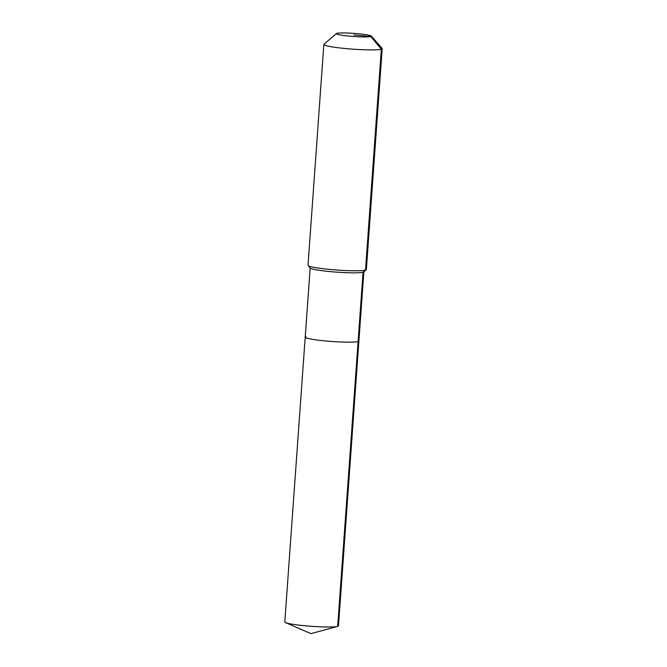 <?xml version="1.0" encoding="UTF-8"?>
<svg xmlns="http://www.w3.org/2000/svg" width="667" height="667" viewBox="0 0 667 667"><rect width="100%" height="100%" fill="white"/><g stroke="black" fill="none" stroke-linecap="round" stroke-linejoin="round"><path stroke-width="1" d="M363.865 271.803L338.486 625.846A26.913 2.393 -175.9 0 1 337.677 626.355A26.913 2.393 -175.9 0 1 337.627 626.371A26.913 2.393 -175.9 0 1 311.472 626.305A26.913 2.393 -175.9 0 1 285.576 622.636A26.913 2.393 -175.9 0 1 284.792 621.994L305.211 337.168A26.913 2.393 -175.9 0 1 306.02 336.66M371.311 36.051A17.55 1.559 -175.9 0 1 370.844 36.527A17.55 1.559 -175.9 0 1 350.884 36.268A17.55 1.559 -175.9 0 1 336.435 33.55A17.55 1.559 -175.9 0 1 336.877 33.35A17.55 1.559 -175.9 0 1 355.278 33.483A17.55 1.559 -175.9 0 1 371.311 36.051L382.108 48.416A29.256 2.601 -175.9 0 1 382.208 48.658L366.375 269.543A29.256 2.601 -175.9 0 1 366.241 269.76L363.748 271.903A26.913 2.393 -175.9 0 1 363.065 272.211L358.096 341.529A26.913 2.393 -175.9 0 0 358.904 341.02A26.913 2.393 -175.9 0 1 358.096 341.529A26.913 2.393 -175.9 0 1 328.681 341.237A26.913 2.393 -175.9 0 1 305.211 337.168A26.913 2.393 -175.9 0 0 328.681 341.237A26.913 2.393 -175.9 0 0 358.096 341.529L337.677 626.355M366.241 269.76A29.256 2.601 -175.9 0 1 365.499 270.093L363.065 272.211A26.913 2.393 -175.9 0 1 334.851 272.011A26.913 2.393 -175.9 0 1 310.272 268.067L308.112 265.599A29.256 2.601 -175.9 0 1 308.012 265.358L323.845 44.472A29.256 2.601 -175.9 0 1 323.979 44.247L336.435 33.55M382.208 48.658A29.256 2.601 -175.9 0 1 381.332 49.208L365.499 270.093A29.256 2.601 -175.9 0 1 334.826 269.877A29.256 2.601 -175.9 0 1 308.112 265.599M353.86 34.934L370.844 36.527L381.332 49.208A29.256 2.601 -175.9 0 1 349.358 48.891A29.256 2.601 -175.9 0 1 323.845 44.472M285.576 622.636L310.939 633.65L337.627 626.371M310.172 267.959L305.211 337.168"/></g></svg>
